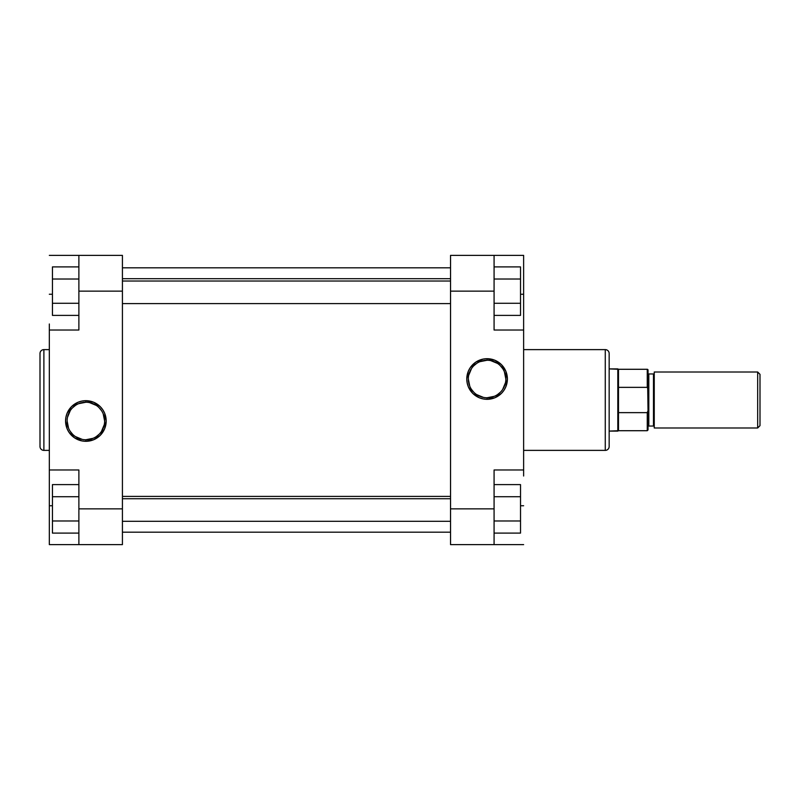 <?xml version="1.0" encoding="UTF-8"?>
<svg xmlns="http://www.w3.org/2000/svg" width="800" height="800" viewBox="0 0 800 800"><rect width="100%" height="100%" fill="white"/><g stroke="black" fill="none" stroke-linecap="round" stroke-linejoin="round"><path stroke-width="1.2" d="M85.87 402.24L85.87 400.69A20.31 20.31 0 0 1 106.18 420.99A20.31 20.31 0 0 1 85.87 441.3L93.65 439.75L100.23 435.35L104.64 428.76L106.18 420.99L104.64 413.22L102.76 409.71L100.23 406.63L93.65 402.23L85.87 400.69L81.91 401.08L78.1 402.23L71.52 406.63L67.11 413.22L65.96 417.03L65.57 420.99L67.11 428.76L68.99 432.28L74.59 437.88L81.91 440.91L85.87 441.3L85.87 439.75A18.75 18.75 0 0 0 104.63 420.99A18.75 18.75 0 0 0 85.87 402.24A18.75 18.75 0 0 0 67.12 420.99A18.75 18.75 0 0 0 85.87 439.75L85.87 441.3A20.31 20.31 0 0 1 65.57 420.99A20.31 20.31 0 0 1 85.87 400.69L85.87 402.24A18.75 18.75 0 0 1 104.63 420.99A18.75 18.75 0 0 1 85.87 439.75A18.75 18.75 0 0 1 67.12 420.99A18.75 18.75 0 0 1 85.87 402.24L78.7 403.67M40 353.5L40 446.5A3.89 3.89 0 0 0 43.89 450.38L43.89 349.62A3.89 3.89 0 0 0 40 353.5A3.89 3.89 0 0 1 43.89 349.62L43.89 450.38L49.33 450.38L43.89 450.38A3.89 3.89 0 0 1 40 446.5M49.33 349.62L43.89 349.62L49.33 349.62M78.88 508.86L78.88 544.62L122.42 544.62L122.42 255.38L78.88 255.38L78.88 330.02L78.88 291.14L122.42 291.14L122.42 508.86L78.88 508.86L78.88 469.98L78.88 544.62L122.42 544.62L122.42 508.86L78.88 508.86M40 353.73L40 446.27M49.33 330.02L78.88 330.02L49.33 330.02L49.33 469.98L49.33 323.99M49.33 476.01L49.33 544.62L78.88 544.62L49.33 544.62L49.33 505.75L52.44 505.75L49.33 505.75L49.33 469.98L78.88 469.98L49.33 469.98M49.33 255.38L122.42 255.38L122.42 291.14L78.88 291.14L78.88 255.38L49.33 255.38M49.33 294.25L52.44 294.25L49.33 294.25M85.87 439.75L93.05 438.32M96.29 436.59L99.13 434.25M101.47 431.41L104.27 424.65M104.63 420.99L103.2 413.82M101.47 410.58L99.13 407.73M96.29 405.4L89.53 402.6M75.46 405.4L72.62 407.73M70.28 410.58L67.48 417.34M67.12 420.99L68.55 428.17M70.28 431.41L72.62 434.25M75.46 436.59L82.22 439.39M52.44 315.39L52.44 266.9L78.88 266.9L52.44 266.9L52.44 279.02L78.88 279.02L52.44 279.02L52.44 303.27L78.88 303.27L52.44 303.27L52.44 315.39L78.88 315.39L52.44 315.39M52.44 533.1L52.44 484.61L78.88 484.61L52.44 484.61L52.44 496.73L78.88 496.73L52.44 496.73L52.44 520.98L78.88 520.98L52.44 520.98L52.44 533.1L78.88 533.1L52.44 533.1M450.54 267.82L122.42 267.82L450.54 267.82M122.42 532.18L450.54 532.18L122.42 532.18M487.08 397.76L487.08 399.31A20.31 20.31 0 0 1 466.78 379.01A20.31 20.31 0 0 1 487.08 358.7L483.12 359.09L475.8 362.12L470.2 367.72L468.32 371.24L466.78 379.01L467.17 382.97L468.32 386.78L472.73 393.37L479.31 397.77L483.12 398.92L487.08 399.31L494.86 397.77L501.44 393.37L503.97 390.29L505.85 386.78L507.39 379.01L505.85 371.24L501.44 364.65L494.86 360.25L487.08 358.7L487.08 360.25A18.75 18.75 0 0 0 468.33 379.01A18.75 18.75 0 0 0 487.08 397.76A18.75 18.75 0 0 0 505.84 379.01A18.75 18.75 0 0 0 487.08 360.25L487.08 358.7A20.31 20.31 0 0 1 507.39 379.01A20.31 20.31 0 0 1 487.08 399.31L487.08 397.76A18.75 18.75 0 0 1 468.33 379.01A18.75 18.75 0 0 1 487.08 360.25A18.75 18.75 0 0 1 505.84 379.01A18.75 18.75 0 0 1 487.08 397.76L494.26 396.33M609.16 446.5L609.16 353.5A3.89 3.89 0 0 0 605.27 349.62L605.27 450.38A3.89 3.89 0 0 0 609.16 446.5A3.89 3.89 0 0 1 605.27 450.38L605.27 349.62L523.63 349.62L605.27 349.62A3.89 3.89 0 0 1 609.16 353.5M523.63 450.38L605.27 450.38L523.63 450.38M494.08 291.14L494.08 255.38L450.54 255.38L450.54 544.62L494.08 544.62L494.08 469.98L494.08 508.86L450.54 508.86L450.54 291.14L494.08 291.14L494.08 330.02L494.08 255.38L450.54 255.38L450.54 291.14L494.08 291.14M609.16 446.27L609.16 353.73M523.63 469.98L494.08 469.98L523.63 469.98L523.63 330.02L523.63 476.01M523.63 323.99L523.63 255.38L494.08 255.38L523.63 255.38L523.63 294.25L520.52 294.25L523.63 294.25L523.63 330.02L494.08 330.02L523.63 330.02M523.63 544.62L450.54 544.62L450.54 508.86L494.08 508.86L494.08 544.62L523.63 544.62M523.63 505.75L520.52 505.75L523.63 505.75M487.08 360.25L479.91 361.68M476.67 363.41L473.82 365.75M471.49 368.59L468.69 375.35M468.33 379.01L469.76 386.18M471.49 389.42L473.82 392.27M476.67 394.6L483.43 397.4M497.5 394.6L500.34 392.27M502.68 389.42L505.48 382.66M505.84 379.01L504.41 371.83M502.68 368.59L500.34 365.75M497.5 363.41L490.74 360.61M520.52 484.61L520.52 533.1L494.08 533.1L520.52 533.1L520.52 520.98L494.08 520.98L520.52 520.98L520.52 496.73L494.08 496.73L520.52 496.73L520.52 484.61L494.08 484.61L520.52 484.61M520.52 266.9L520.52 315.39L494.08 315.39L520.52 315.39L520.52 303.27L494.08 303.27L520.52 303.27L520.52 279.02L494.08 279.02L520.52 279.02L520.52 266.9L494.08 266.9L520.52 266.9M757.67 372.01L760 374.34L757.67 372.01L654.25 372.01L757.67 372.01L757.67 427.99L654.25 427.99L757.67 427.99L757.67 372.01M760 425.66L757.67 427.99L760 425.66L760 374.34L760 425.66M654.25 426.83A0.78 0.78 0 0 0 653.48 426.05L653.48 373.95A0.78 0.78 0 0 0 654.25 373.17A0.78 0.78 0 0 1 653.48 373.95L648.81 373.95L648.81 426.05A0.78 0.78 0 0 0 648.03 426.83A0.78 0.78 0 0 1 648.81 426.05L653.48 426.05L648.81 426.05L648.81 373.95L653.48 373.95L653.48 426.05A0.78 0.78 0 0 1 654.25 426.83M648.03 373.17A0.78 0.78 0 0 0 648.81 373.95A0.78 0.78 0 0 1 648.03 373.17M647.26 430.71L648.03 429.94L648.03 410.61L647.26 412.64L647.26 430.71L618.49 430.71L618.49 412.64L618.49 430.71L647.26 430.71L647.26 412.64L618.49 412.64L618.49 369.29L609.16 368.9L617.81 368.9L617.81 431.1L609.16 431.1L618.49 430.71L617.81 431.1L617.81 368.9L618.49 369.29L618.49 387.36L647.26 387.36L648.03 389.39L648.03 370.06A0.78 0.78 0 0 0 647.26 369.29L647.26 387.36L647.26 369.29A0.78 0.78 0 0 1 648.03 370.06L648.03 410.61L647.7 387.7M654.25 372.01L654.25 427.99L654.25 372.01M648.03 410.61L648.03 429.94L648.03 410.61L647.26 412.64L618.49 412.64L618.49 387.36L647.26 387.36M450.54 498.73L122.42 498.73L450.54 498.73M450.54 281.02L122.42 281.02L450.54 281.02M618.49 369.29L647.26 369.29M450.54 521.3L122.42 521.3M450.54 496.41L122.42 496.41M450.54 303.59L122.42 303.59M450.54 278.7L122.42 278.7"/></g></svg>
